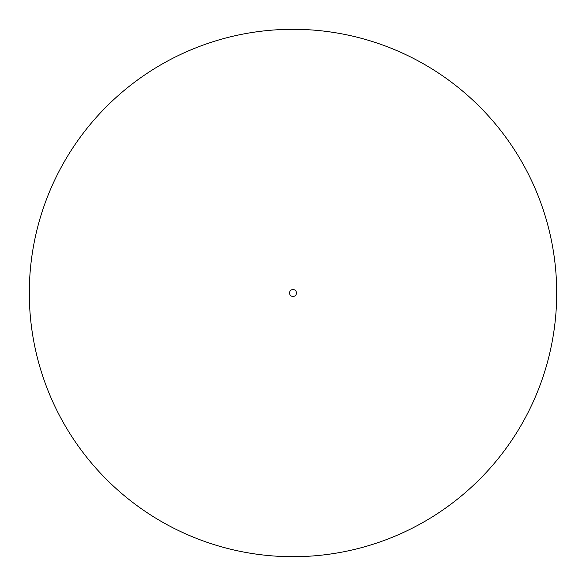 <?xml version="1.0" encoding="UTF-8"?>
<svg xmlns="http://www.w3.org/2000/svg" width="586" height="586" viewBox="0 0 586 586"><rect width="100%" height="100%" fill="white"/><g stroke="black" fill="none" stroke-linecap="round" stroke-linejoin="round"><path stroke-width="0.88" d="M293 289.528A3.472 3.472 0 0 0 289.528 293A3.472 3.472 0 0 0 293 296.472A3.472 3.472 0 0 0 296.472 293A3.472 3.472 0 0 0 293 289.528M293 556.7A263.7 263.7 0 0 0 556.7 293A263.7 263.7 0 0 0 293 29.3A263.7 263.7 0 0 0 29.3 293A263.7 263.7 0 0 0 293 556.7"/></g></svg>
